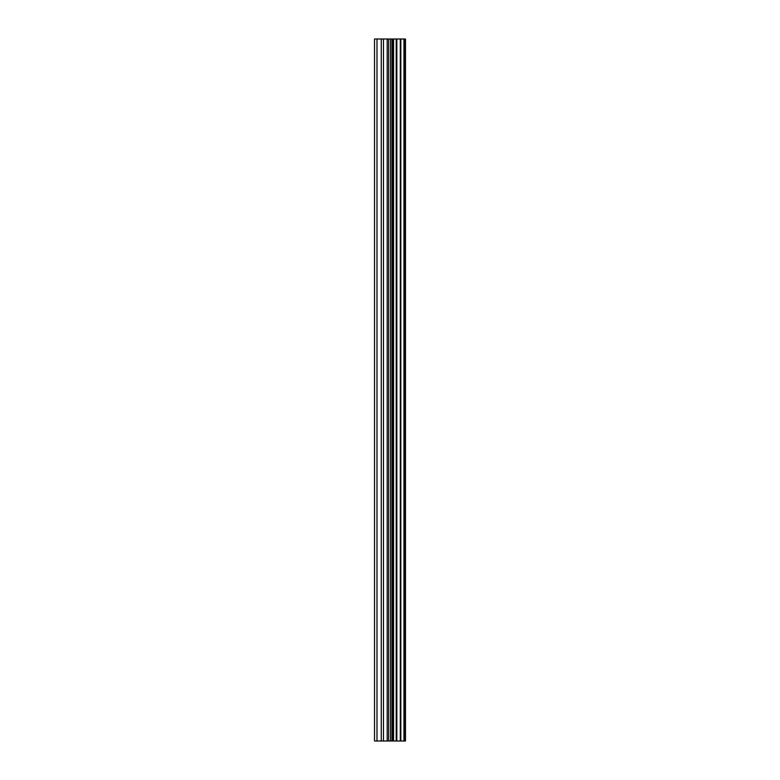<?xml version="1.0" encoding="UTF-8"?>
<svg xmlns="http://www.w3.org/2000/svg" width="780" height="780" viewBox="0 0 780 780"><rect width="100%" height="100%" fill="white"/><g stroke="black" fill="none" stroke-linecap="round" stroke-linejoin="round"><path stroke-width="1.17" d="M387.192 741L405.483 741L405.483 39L374.517 39L374.517 741L387.192 741L387.192 39M403.952 741L403.952 39M400.813 741L400.813 39M400.286 741L400.286 39M396.211 741L396.211 39M393.569 741L393.569 39M392.067 741L392.067 39M388.664 741L388.664 39M381.264 741L381.264 39M376.994 741L376.994 39M404.459 741L404.459 39M396.825 741L396.825 39M392.74 741L392.74 39M390.604 741L390.604 39M383.477 741L383.477 39"/></g></svg>
